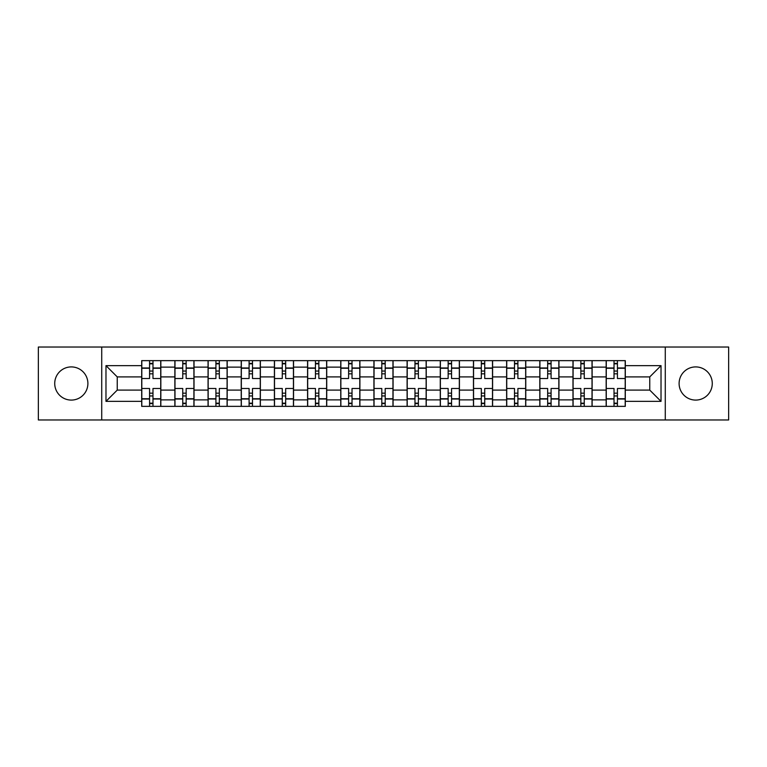 <?xml version="1.0" encoding="UTF-8"?>
<svg xmlns="http://www.w3.org/2000/svg" width="767" height="767" viewBox="0 0 767 767"><rect width="100%" height="100%" fill="white"/><g stroke="black" fill="none" stroke-linecap="round" stroke-linejoin="round"><path stroke-width="1.15" d="M695.688 366.914A16.586 16.586 0 0 0 679.102 383.5A16.586 16.586 0 0 0 695.688 400.086A16.586 16.586 0 0 0 712.275 383.5A16.586 16.586 0 0 0 695.688 366.914M71.312 366.914A16.586 16.586 0 0 0 54.725 383.5A16.586 16.586 0 0 0 71.312 400.086A16.586 16.586 0 0 0 87.898 383.5A16.586 16.586 0 0 0 71.312 366.914M665.277 419.971L728.65 419.971L728.65 347.029L38.35 347.029L38.35 419.971L665.277 419.971L665.277 347.029M174.876 406.357L174.876 367.125L160.84 367.125L160.84 406.357M160.84 367.125L160.84 360.643M174.876 367.125L174.876 360.643M194.022 360.643L194.022 406.357M208.058 406.357L208.058 360.643M227.195 360.643L227.195 406.357M241.231 406.357L241.231 360.643M260.368 360.643L260.368 406.357M274.404 406.357L274.404 360.643M293.54 360.643L293.54 406.357M307.577 406.357L307.577 360.643M326.723 360.643L326.723 406.357M340.759 406.357L340.759 360.643M359.896 360.643L359.896 406.357M373.932 406.357L373.932 360.643M393.068 360.643L393.068 406.357M407.104 406.357L407.104 360.643M426.241 360.643L426.241 406.357M440.277 406.357L440.277 360.643M459.423 360.643L459.423 406.357M473.46 406.357L473.46 360.643M492.596 360.643L492.596 406.357M506.632 406.357L506.632 360.643M525.769 360.643L525.769 406.357M539.805 406.357L539.805 360.643M558.942 360.643L558.942 406.357M572.978 406.357L572.978 360.643M592.124 360.643L592.124 406.357M606.16 406.357L606.16 360.643M606.16 390.096L592.124 390.096M572.978 390.096L558.942 390.096M539.805 390.096L525.769 390.096M506.632 390.096L492.596 390.096M473.46 390.096L459.423 390.096M440.277 390.096L426.241 390.096M407.104 390.096L393.068 390.096M373.932 390.096L359.896 390.096M340.759 390.096L326.723 390.096M307.577 390.096L293.54 390.096M274.404 390.096L260.368 390.096M241.231 390.096L227.195 390.096M208.058 390.096L194.022 390.096M174.876 390.096L160.84 390.096M606.16 376.904L592.124 376.904M572.978 376.904L558.942 376.904M539.805 376.904L525.769 376.904M506.632 376.904L492.596 376.904M473.46 376.904L459.423 376.904M440.277 376.904L426.241 376.904M407.104 376.904L393.068 376.904M373.932 376.904L359.896 376.904M340.759 376.904L326.723 376.904M307.577 376.904L293.54 376.904M274.404 376.904L260.368 376.904M241.231 376.904L227.195 376.904M208.058 376.904L194.022 376.904M174.876 376.904L160.84 376.904M117.246 390.096L141.703 390.096L141.703 376.904L117.246 376.904L117.246 390.096L105.98 401.362L105.98 365.638L141.703 365.638L141.703 376.904M625.297 376.904L625.297 390.096L649.754 390.096L649.754 376.904L625.297 376.904L625.297 360.643L141.703 360.643L141.703 365.638M625.297 365.638L661.02 365.638L661.02 401.362L625.297 401.362L625.297 390.096M141.703 390.096L141.703 406.357L625.297 406.357L625.297 401.362M141.703 401.362L105.98 401.362M101.723 419.971L101.723 347.029M152.978 403.174L149.575 403.174M149.575 363.826L152.978 363.826M186.151 403.174L182.747 403.174M182.747 363.826L186.151 363.826M219.324 403.174L215.92 403.174M215.92 363.826L219.324 363.826M252.496 403.174L249.102 403.174M249.102 363.826L252.496 363.826M285.679 403.174L282.275 403.174M282.275 363.826L285.679 363.826M318.851 403.174L315.448 403.174M315.448 363.826L318.851 363.826M352.024 403.174L348.621 403.174M348.621 363.826L352.024 363.826M385.197 403.174L381.803 403.174M381.803 363.826L385.197 363.826M418.379 403.174L414.976 403.174M414.976 363.826L418.379 363.826M451.552 403.174L448.149 403.174M448.149 363.826L451.552 363.826M484.725 403.174L481.321 403.174M481.321 363.826L484.725 363.826M517.898 403.174L514.504 403.174M514.504 363.826L517.898 363.826M551.08 403.174L547.676 403.174M547.676 363.826L551.08 363.826M584.253 403.174L580.849 403.174M580.849 363.826L584.253 363.826M617.425 403.174L614.022 403.174M614.022 363.826L617.425 363.826M105.98 365.638L117.246 376.904M649.754 390.096L661.02 401.362M649.754 376.904L661.02 365.638M160.734 406.357L160.734 378.505L152.978 378.505L152.978 360.643M149.575 360.643L149.575 378.505L141.809 378.505L141.809 360.643M160.734 378.505L160.734 360.643M141.809 406.357L141.809 388.495L149.575 388.495L149.575 406.357M152.978 406.357L152.978 388.495L160.734 388.495M149.575 373.826L152.978 373.826M141.809 388.495L141.809 378.505M152.978 393.174L149.575 393.174M152.978 403.595L149.575 403.595M149.575 395.945L152.978 395.945M152.978 371.055L149.575 371.055M149.575 363.405L152.978 363.405M193.917 406.357L193.917 378.505L186.151 378.505L186.151 360.643M182.747 360.643L182.747 378.505L174.981 378.505L174.981 360.643M193.917 378.505L193.917 360.643M174.981 406.357L174.981 388.495L182.747 388.495L182.747 406.357M186.151 406.357L186.151 388.495L193.917 388.495M182.747 373.826L186.151 373.826M174.981 388.495L174.981 378.505M186.151 393.174L182.747 393.174M186.151 403.595L182.747 403.595M182.747 395.945L186.151 395.945M186.151 371.055L182.747 371.055M182.747 363.405L186.151 363.405M227.09 406.357L227.09 378.505L219.324 378.505L219.324 360.643M215.92 360.643L215.92 378.505L208.164 378.505L208.164 360.643M227.09 378.505L227.09 360.643M208.164 406.357L208.164 388.495L215.92 388.495L215.92 406.357M219.324 406.357L219.324 388.495L227.09 388.495M215.92 373.826L219.324 373.826M208.164 388.495L208.164 378.505M219.324 393.174L215.92 393.174M219.324 403.595L215.92 403.595M215.92 395.945L219.324 395.945M219.324 371.055L215.92 371.055M215.92 363.405L219.324 363.405M260.262 406.357L260.262 378.505L252.496 378.505L252.496 360.643M249.102 360.643L249.102 378.505L241.337 378.505L241.337 360.643M260.262 378.505L260.262 360.643M241.337 406.357L241.337 388.495L249.102 388.495L249.102 406.357M252.496 406.357L252.496 388.495L260.262 388.495M249.102 373.826L252.496 373.826M241.337 388.495L241.337 378.505M252.496 393.174L249.102 393.174M252.496 403.595L249.102 403.595M249.102 395.945L252.496 395.945M252.496 371.055L249.102 371.055M249.102 363.405L252.496 363.405M293.435 406.357L293.435 378.505L285.679 378.505L285.679 360.643M282.275 360.643L282.275 378.505L274.509 378.505L274.509 360.643M293.435 378.505L293.435 360.643M274.509 406.357L274.509 388.495L282.275 388.495L282.275 406.357M285.679 406.357L285.679 388.495L293.435 388.495M282.275 373.826L285.679 373.826M274.509 388.495L274.509 378.505M285.679 393.174L282.275 393.174M285.679 403.595L282.275 403.595M282.275 395.945L285.679 395.945M285.679 371.055L282.275 371.055M282.275 363.405L285.679 363.405M326.617 406.357L326.617 378.505L318.851 378.505L318.851 360.643M315.448 360.643L315.448 378.505L307.682 378.505L307.682 360.643M326.617 378.505L326.617 360.643M307.682 406.357L307.682 388.495L315.448 388.495L315.448 406.357M318.851 406.357L318.851 388.495L326.617 388.495M315.448 373.826L318.851 373.826M307.682 388.495L307.682 378.505M318.851 393.174L315.448 393.174M318.851 403.595L315.448 403.595M315.448 395.945L318.851 395.945M318.851 371.055L315.448 371.055M315.448 363.405L318.851 363.405M359.79 406.357L359.79 378.505L352.024 378.505L352.024 360.643M348.621 360.643L348.621 378.505L340.864 378.505L340.864 360.643M359.79 378.505L359.79 360.643M340.864 406.357L340.864 388.495L348.621 388.495L348.621 406.357M352.024 406.357L352.024 388.495L359.79 388.495M348.621 373.826L352.024 373.826M340.864 388.495L340.864 378.505M352.024 393.174L348.621 393.174M352.024 403.595L348.621 403.595M348.621 395.945L352.024 395.945M352.024 371.055L348.621 371.055M348.621 363.405L352.024 363.405M392.963 406.357L392.963 378.505L385.197 378.505L385.197 360.643M381.803 360.643L381.803 378.505L374.037 378.505L374.037 360.643M392.963 378.505L392.963 360.643M374.037 406.357L374.037 388.495L381.803 388.495L381.803 406.357M385.197 406.357L385.197 388.495L392.963 388.495M381.803 373.826L385.197 373.826M374.037 388.495L374.037 378.505M385.197 393.174L381.803 393.174M385.197 403.595L381.803 403.595M381.803 395.945L385.197 395.945M385.197 371.055L381.803 371.055M381.803 363.405L385.197 363.405M426.136 406.357L426.136 378.505L418.379 378.505L418.379 360.643M414.976 360.643L414.976 378.505L407.21 378.505L407.21 360.643M426.136 378.505L426.136 360.643M407.21 406.357L407.21 388.495L414.976 388.495L414.976 406.357M418.379 406.357L418.379 388.495L426.136 388.495M414.976 373.826L418.379 373.826M407.21 388.495L407.21 378.505M418.379 393.174L414.976 393.174M418.379 403.595L414.976 403.595M414.976 395.945L418.379 395.945M418.379 371.055L414.976 371.055M414.976 363.405L418.379 363.405M459.318 406.357L459.318 378.505L451.552 378.505L451.552 360.643M448.149 360.643L448.149 378.505L440.383 378.505L440.383 360.643M459.318 378.505L459.318 360.643M440.383 406.357L440.383 388.495L448.149 388.495L448.149 406.357M451.552 406.357L451.552 388.495L459.318 388.495M448.149 373.826L451.552 373.826M440.383 388.495L440.383 378.505M451.552 393.174L448.149 393.174M451.552 403.595L448.149 403.595M448.149 395.945L451.552 395.945M451.552 371.055L448.149 371.055M448.149 363.405L451.552 363.405M492.491 406.357L492.491 378.505L484.725 378.505L484.725 360.643M481.321 360.643L481.321 378.505L473.565 378.505L473.565 360.643M492.491 378.505L492.491 360.643M473.565 406.357L473.565 388.495L481.321 388.495L481.321 406.357M484.725 406.357L484.725 388.495L492.491 388.495M481.321 373.826L484.725 373.826M473.565 388.495L473.565 378.505M484.725 393.174L481.321 393.174M484.725 403.595L481.321 403.595M481.321 395.945L484.725 395.945M484.725 371.055L481.321 371.055M481.321 363.405L484.725 363.405M525.663 406.357L525.663 378.505L517.898 378.505L517.898 360.643M514.504 360.643L514.504 378.505L506.738 378.505L506.738 360.643M525.663 378.505L525.663 360.643M506.738 406.357L506.738 388.495L514.504 388.495L514.504 406.357M517.898 406.357L517.898 388.495L525.663 388.495M514.504 373.826L517.898 373.826M506.738 388.495L506.738 378.505M517.898 393.174L514.504 393.174M517.898 403.595L514.504 403.595M514.504 395.945L517.898 395.945M517.898 371.055L514.504 371.055M514.504 363.405L517.898 363.405M558.836 406.357L558.836 378.505L551.08 378.505L551.08 360.643M547.676 360.643L547.676 378.505L539.91 378.505L539.91 360.643M558.836 378.505L558.836 360.643M539.91 406.357L539.91 388.495L547.676 388.495L547.676 406.357M551.08 406.357L551.08 388.495L558.836 388.495M547.676 373.826L551.08 373.826M539.91 388.495L539.91 378.505M551.08 393.174L547.676 393.174M551.08 403.595L547.676 403.595M547.676 395.945L551.08 395.945M551.08 371.055L547.676 371.055M547.676 363.405L551.08 363.405M592.019 406.357L592.019 378.505L584.253 378.505L584.253 360.643M580.849 360.643L580.849 378.505L573.083 378.505L573.083 360.643M592.019 378.505L592.019 360.643M573.083 406.357L573.083 388.495L580.849 388.495L580.849 406.357M584.253 406.357L584.253 388.495L592.019 388.495M580.849 373.826L584.253 373.826M573.083 388.495L573.083 378.505M584.253 393.174L580.849 393.174M584.253 403.595L580.849 403.595M580.849 395.945L584.253 395.945M584.253 371.055L580.849 371.055M580.849 363.405L584.253 363.405M625.191 406.357L625.191 378.505L617.425 378.505L617.425 360.643M614.022 360.643L614.022 378.505L606.266 378.505L606.266 360.643M625.191 378.505L625.191 360.643M606.266 406.357L606.266 388.495L614.022 388.495L614.022 406.357M617.425 406.357L617.425 388.495L625.191 388.495M614.022 373.826L617.425 373.826M606.266 388.495L606.266 378.505M617.425 393.174L614.022 393.174M617.425 403.595L614.022 403.595M614.022 395.945L617.425 395.945M617.425 371.055L614.022 371.055M614.022 363.405L617.425 363.405M572.978 367.125L558.942 367.125M539.805 367.125L525.769 367.125M506.632 367.125L492.596 367.125M473.46 367.125L459.423 367.125M440.277 367.125L426.241 367.125M407.104 367.125L393.068 367.125M373.932 367.125L359.896 367.125M340.759 367.125L326.723 367.125M307.577 367.125L293.54 367.125M274.404 367.125L260.368 367.125M241.231 367.125L227.195 367.125M208.058 367.125L194.022 367.125M606.16 367.125L592.124 367.125M572.978 399.875L558.942 399.875M539.805 399.875L525.769 399.875M506.632 399.875L492.596 399.875M473.46 399.875L459.423 399.875M440.277 399.875L426.241 399.875M407.104 399.875L393.068 399.875M373.932 399.875L359.896 399.875M340.759 399.875L326.723 399.875M307.577 399.875L293.54 399.875M274.404 399.875L260.368 399.875M241.231 399.875L227.195 399.875M208.058 399.875L194.022 399.875M174.876 399.875L160.84 399.875M606.16 399.875L592.124 399.875M160.734 367.978L152.978 367.978M149.575 367.978L141.809 367.978M149.575 368.256L141.809 368.256M149.575 398.744L141.809 398.744M149.575 399.022L141.809 399.022M160.734 399.022L152.978 399.022M160.734 368.256L152.978 368.256M160.734 398.744L152.978 398.744M193.917 367.978L186.151 367.978M182.747 367.978L174.981 367.978M182.747 368.256L174.981 368.256M182.747 398.744L174.981 398.744M182.747 399.022L174.981 399.022M193.917 399.022L186.151 399.022M193.917 368.256L186.151 368.256M193.917 398.744L186.151 398.744M227.09 367.978L219.324 367.978M215.92 367.978L208.164 367.978M215.92 368.256L208.164 368.256M215.92 398.744L208.164 398.744M215.92 399.022L208.164 399.022M227.09 399.022L219.324 399.022M227.09 368.256L219.324 368.256M227.09 398.744L219.324 398.744M260.262 367.978L252.496 367.978M249.102 367.978L241.337 367.978M249.102 368.256L241.337 368.256M249.102 398.744L241.337 398.744M249.102 399.022L241.337 399.022M260.262 399.022L252.496 399.022M260.262 368.256L252.496 368.256M260.262 398.744L252.496 398.744M293.435 367.978L285.679 367.978M282.275 367.978L274.509 367.978M282.275 368.256L274.509 368.256M282.275 398.744L274.509 398.744M282.275 399.022L274.509 399.022M293.435 399.022L285.679 399.022M293.435 368.256L285.679 368.256M293.435 398.744L285.679 398.744M326.617 367.978L318.851 367.978M315.448 367.978L307.682 367.978M315.448 368.256L307.682 368.256M315.448 398.744L307.682 398.744M315.448 399.022L307.682 399.022M326.617 399.022L318.851 399.022M326.617 368.256L318.851 368.256M326.617 398.744L318.851 398.744M359.79 367.978L352.024 367.978M348.621 367.978L340.864 367.978M348.621 368.256L340.864 368.256M348.621 398.744L340.864 398.744M348.621 399.022L340.864 399.022M359.79 399.022L352.024 399.022M359.79 368.256L352.024 368.256M359.79 398.744L352.024 398.744M392.963 367.978L385.197 367.978M381.803 367.978L374.037 367.978M381.803 368.256L374.037 368.256M381.803 398.744L374.037 398.744M381.803 399.022L374.037 399.022M392.963 399.022L385.197 399.022M392.963 368.256L385.197 368.256M392.963 398.744L385.197 398.744M426.136 367.978L418.379 367.978M414.976 367.978L407.21 367.978M414.976 368.256L407.21 368.256M414.976 398.744L407.21 398.744M414.976 399.022L407.21 399.022M426.136 399.022L418.379 399.022M426.136 368.256L418.379 368.256M426.136 398.744L418.379 398.744M459.318 367.978L451.552 367.978M448.149 367.978L440.383 367.978M448.149 368.256L440.383 368.256M448.149 398.744L440.383 398.744M448.149 399.022L440.383 399.022M459.318 399.022L451.552 399.022M459.318 368.256L451.552 368.256M459.318 398.744L451.552 398.744M492.491 367.978L484.725 367.978M481.321 367.978L473.565 367.978M481.321 368.256L473.565 368.256M481.321 398.744L473.565 398.744M481.321 399.022L473.565 399.022M492.491 399.022L484.725 399.022M492.491 368.256L484.725 368.256M492.491 398.744L484.725 398.744M525.663 367.978L517.898 367.978M514.504 367.978L506.738 367.978M514.504 368.256L506.738 368.256M514.504 398.744L506.738 398.744M514.504 399.022L506.738 399.022M525.663 399.022L517.898 399.022M525.663 368.256L517.898 368.256M525.663 398.744L517.898 398.744M558.836 367.978L551.08 367.978M547.676 367.978L539.91 367.978M547.676 368.256L539.91 368.256M547.676 398.744L539.91 398.744M547.676 399.022L539.91 399.022M558.836 399.022L551.08 399.022M558.836 368.256L551.08 368.256M558.836 398.744L551.08 398.744M592.019 367.978L584.253 367.978M580.849 367.978L573.083 367.978M580.849 368.256L573.083 368.256M580.849 398.744L573.083 398.744M580.849 399.022L573.083 399.022M592.019 399.022L584.253 399.022M592.019 368.256L584.253 368.256M592.019 398.744L584.253 398.744M625.191 367.978L617.425 367.978M614.022 367.978L606.266 367.978M614.022 368.256L606.266 368.256M614.022 398.744L606.266 398.744M614.022 399.022L606.266 399.022M625.191 399.022L617.425 399.022M625.191 368.256L617.425 368.256M625.191 398.744L617.425 398.744"/></g></svg>
